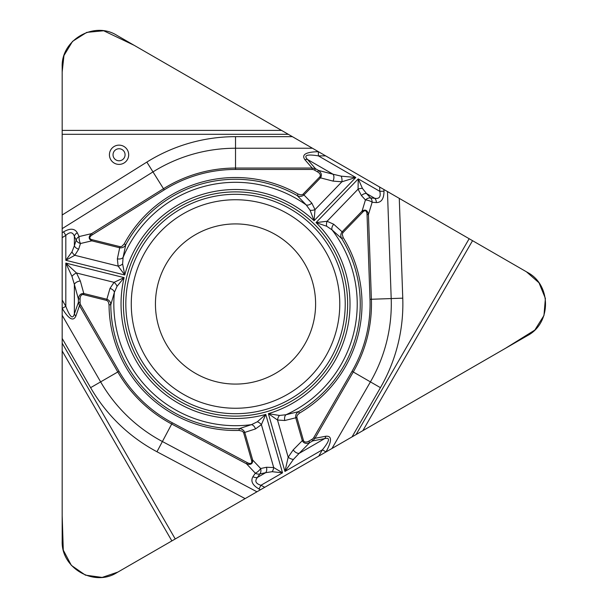 <?xml version="1.0" encoding="UTF-8"?>
<svg xmlns="http://www.w3.org/2000/svg" width="608" height="608" viewBox="0 0 608 608"><rect width="100%" height="100%" fill="white"/><g stroke="black" fill="none" stroke-linecap="round" stroke-linejoin="round"><path stroke-width="0.91" d="M62.176 134.307L62.176 66.796C61.127 39.885 93.997 20.915 116.774 35.279L288.306 134.307L134.231 45.357L103.687 30.765L86.777 32.368L72.55 41.352L63.962 55.541L62.176 71.942L62.176 515.706L63.293 550.149L71.364 565.372L85.424 575.138L102.144 577.425L117.952 572.044L505.537 348.27L534.812 330.083L543.962 315.484L545.391 298.422L539.007 282.796L526.444 271.799L288.306 134.307L62.176 134.307L62.176 214.996L146.847 162.093A167.337 167.337 0 0 1 235.524 136.663L235.524 168.051L312.132 168.051L315.491 168.712L314.64 170.194A5.434 3.64 -130.8 0 0 312.132 169.45L235.524 169.45A134.55 134.55 0 0 0 164.221 189.894L92.348 234.81A10.161 3.64 -13.2 0 0 92.12 239.712L119.989 246.658L121.79 246.438L124.214 243.93A126.487 126.487 0 0 1 298.095 194.074L301.059 194.94L302.86 194.378L319.641 177.034A6.171 3.64 14.6 0 0 317.627 171.92L314.64 170.194M235.524 136.663L292.387 136.663L399.274 198.375L402.762 298.163A167.337 167.337 0 0 1 380.441 387.668L353.256 371.974L314.959 438.315L312.71 440.899L311.851 439.417A5.434 3.64 -10.8 0 0 313.751 437.623L352.055 371.275A134.55 134.55 0 0 0 369.998 299.303L367.042 214.601A10.161 3.64 106.8 0 0 362.908 211.949L342.958 232.613L342.243 234.285L343.201 237.637A126.487 126.487 0 0 1 299.44 413.151L297.213 415.279L296.795 417.126L303.422 440.329A6.171 3.64 134.6 0 0 308.864 441.142L311.851 439.417M469.156 238.724L527.622 272.475C551.456 285.023 551.456 322.977 527.622 335.525L356.098 434.553L469.156 238.724L399.274 198.375M175.241 538.969L116.774 572.721C93.997 587.085 61.127 568.115 62.176 541.204L62.176 343.14L175.241 538.969L245.123 498.621L156.963 451.752A167.337 167.337 0 0 1 90.607 387.668L117.792 371.974L79.488 305.626L78.379 302.389L80.089 302.389A5.434 3.64 -70.8 0 0 80.697 304.935L119.001 371.275A134.55 134.55 0 0 0 172.36 422.803L247.198 462.597A10.161 3.64 -133.2 0 0 251.552 460.34L243.633 432.729L242.546 431.277L239.164 430.434A126.487 126.487 0 0 1 109.037 304.783L108.315 301.781L106.924 300.496L83.516 294.637A6.171 3.64 -105.4 0 0 80.089 298.938L80.089 302.389M90.607 387.668L62.176 338.428L62.176 214.996M380.441 387.668L352.017 436.909L245.123 498.621M123.401 304A112.123 112.123 0 0 1 235.524 191.877A112.123 112.123 0 0 1 347.647 304A112.123 112.123 0 0 1 235.524 416.123A112.123 112.123 0 0 1 123.401 304M315.605 304A80.074 80.074 0 0 1 195.487 373.35A80.074 80.074 0 0 1 195.487 234.65A80.074 80.074 0 0 1 315.605 304A80.074 80.074 0 0 1 195.487 373.35A80.074 80.074 0 0 1 195.487 234.65A80.074 80.074 0 0 1 315.605 304M312.132 169.45L312.132 168.051L304.935 159.729C301.287 154.66 305.763 151.977 318.379 151.688L318.379 155.876C306.994 154.029 303.369 155.23 307.504 159.471L315.491 168.712L318.478 170.438C321.48 172.771 322.149 175.241 320.484 177.848L319.641 177.034M80.697 304.935L79.488 305.626L75.878 316.023C73.31 321.723 68.75 319.185 62.198 308.4L65.816 306.31C69.92 317.095 72.77 319.633 74.366 313.933L78.379 302.389L78.379 298.938C78.903 295.176 80.704 293.36 83.798 293.497L83.516 294.637M63.604 231.83C70.156 228.076 74.716 228.38 77.284 232.758A5.457 4.172 154.5 0 0 74.366 236.307C72.77 231.929 69.92 231.618 65.816 235.38L63.604 231.83L62.176 232.72M80.089 298.938L78.379 298.938L74.366 284.415A5.457 3.222 -15.4 0 1 80.347 281.01L83.798 293.497L106.871 299.25L109.995 288.397A5.457 3.504 18.5 0 1 114.395 292.304L110.8 304.768A124.731 124.731 0 0 0 239.111 428.678L251.438 424.65L257.321 421.792L265.772 414.42L261.402 424.642L255.504 428.914L244.758 432.41L252.677 460.02C252.852 463.904 250.808 465.173 246.536 463.828L247.198 462.597M106.59 300.39L106.871 299.25C109.364 300.23 110.679 302.07 110.8 304.768L109.037 304.783M75.878 316.023A5.457 3.656 -160.8 0 1 74.366 313.933L74.366 284.415L71.972 276.397L65.816 263.089L76.509 272.992L80.347 281.01M109.995 288.397L114.053 282.348L124.116 277.628L117.048 286.33L114.395 292.304A121.699 121.699 0 0 0 251.438 424.65A5.457 3.504 69.5 0 1 255.504 428.914M71.972 251.887A5.457 3.101 48.7 0 0 74.814 255.292L65.816 260.285L71.972 251.887L74.366 245.784A5.457 3.504 17.7 0 0 78.652 249.189L74.814 255.292L118.112 266.091L117.359 258.848L119.7 247.79L91.838 240.844C88.38 239.05 88.304 236.641 91.603 233.624L92.348 234.81M317.627 171.92L318.478 170.438L333.07 174.23A5.457 3.222 104.6 0 1 333.024 181.108L320.484 177.848L303.962 194.955L311.805 203.087L315.012 209.631L314.07 220.704A114.486 114.486 0 0 0 124.777 274.983L118.112 266.091A5.457 3.055 157.6 0 0 122.618 263.978L124.777 274.983L65.816 260.285L65.816 235.38L62.176 237.652M304.935 159.729A5.457 3.656 -40.8 0 1 307.504 159.471L333.07 174.23L341.21 176.16L355.809 177.483L314.07 220.704L310.072 210.231L306.219 204.942L297.221 195.601A124.731 124.731 0 0 0 125.757 244.766L123.082 257.458L122.618 263.978M92.12 239.712L91.838 240.844L80.469 243.512A5.457 1.953 -103.2 0 1 79.101 236.565A5.457 4.172 154.5 0 0 76.182 240.107A5.457 3.504 17.7 0 0 80.469 243.512L78.652 249.189M311.805 203.087A5.457 3.504 138.5 0 1 306.219 204.942A121.699 121.699 0 0 0 123.082 257.458A5.457 3.504 -170.5 0 1 117.359 258.848M303.118 194.142L303.962 194.955C301.872 196.627 299.622 196.84 297.221 195.601L298.095 194.074M124.214 243.93L125.757 244.766C124.382 247.091 122.36 248.102 119.7 247.79L119.989 246.658M71.972 276.397A5.457 2.592 -36 0 1 76.509 272.992L114.053 282.348A5.457 3.055 50.4 0 1 117.048 286.33M313.751 437.623L314.959 438.315L325.759 436.248C331.983 435.617 332.059 440.838 326.002 451.904L322.384 449.814C329.665 440.876 330.44 437.137 324.702 438.596L312.71 440.899L309.715 442.624C306.196 444.053 303.726 443.399 302.298 440.656L303.422 440.329M383.99 191.193C383.967 198.755 381.414 202.548 376.344 202.578A5.457 4.172 -85.5 0 0 374.726 198.284C379.324 199.082 381.011 196.772 379.81 191.338L383.99 191.193L383.929 189.521M362.436 188.412A5.457 3.101 168.7 0 0 358.066 189.172L358.241 178.889L362.436 188.412L366.518 193.542A5.457 3.504 137.7 0 0 361.433 195.548L358.066 189.172L327.066 221.274L333.716 224.246L342.114 231.8L362.064 211.136C365.347 209.046 367.468 210.178 368.433 214.548L367.042 214.601M308.864 441.142L309.715 442.624L299.144 453.363A5.457 3.222 -135.4 0 1 293.2 449.882L302.298 440.656L295.739 417.787L284.78 420.516L277.514 420.022L268.386 413.668A114.486 114.486 0 0 0 316.031 222.596L327.066 221.274A5.457 3.055 -82.4 0 0 326.64 226.229L316.031 222.596L358.241 178.889L379.81 191.338L379.658 187.051M325.66 155.876L318.379 155.876L355.809 177.483L341.886 181.792L333.024 181.108M325.759 436.248A5.457 3.656 79.2 0 1 324.702 438.596L299.144 453.363L293.398 459.443L284.947 471.428L268.386 413.668L279.46 415.446L285.965 414.755L298.558 411.631A124.731 124.731 0 0 0 341.711 238.556L332.059 229.892L326.64 226.229M362.908 211.949L362.064 211.136L365.438 199.956A5.457 1.953 16.8 0 1 372.142 202.251A5.457 4.172 -85.5 0 0 370.53 197.95A5.457 3.504 137.7 0 0 365.438 199.956L361.433 195.548M284.78 420.516A5.457 3.504 -101.5 0 1 285.965 414.755A121.699 121.699 0 0 0 332.059 229.892A5.457 3.504 -50.5 0 1 333.716 224.246M296.864 417.468L295.739 417.787C295.336 415.142 296.278 413.09 298.558 411.631L299.44 413.151M343.201 237.637L341.711 238.556C340.381 236.2 340.518 233.951 342.114 231.8L342.958 232.613M341.21 176.16A5.457 2.592 84 0 1 341.886 181.792L315.012 209.631A5.457 3.055 170.4 0 1 310.072 210.231M258.985 488.976C252.457 485.176 250.443 481.072 252.951 476.664A5.457 4.172 34.5 0 0 257.48 477.409C254.494 480.989 255.649 483.611 260.954 485.283L258.985 488.976L260.467 489.759M272.171 471.702A5.457 3.101 -71.3 0 0 273.699 467.537L282.522 472.826L272.171 471.702L265.688 472.674A5.457 3.504 -102.3 0 0 266.494 467.263L273.699 467.537L261.402 424.642A5.457 3.055 37.6 0 0 257.321 421.792M318.744 456.122L322.384 449.814L284.947 471.428L288.177 457.216L293.2 449.882M251.552 460.34L252.677 460.02L260.672 468.525A5.457 1.953 136.8 0 1 255.337 473.191A5.457 4.172 34.5 0 0 259.867 473.936A5.457 3.504 -102.3 0 0 260.672 468.525L266.494 467.263M239.164 430.434L239.111 428.678C241.817 428.708 243.694 429.947 244.758 432.41L243.633 432.729M293.398 459.443A5.457 2.592 -156 0 1 288.177 457.216L277.514 420.022A5.457 3.055 -69.6 0 1 279.46 415.446M345.23 304A109.706 109.706 0 0 1 180.675 399.008A109.706 109.706 0 0 1 180.675 208.992A109.706 109.706 0 0 1 345.23 304M339.781 304A104.257 104.257 0 0 1 183.396 394.288A104.257 104.257 0 0 1 183.396 213.712A104.257 104.257 0 0 1 339.781 304M312.428 148.238L235.524 148.238A155.762 155.762 0 0 0 152.98 171.904L163.484 188.708A135.949 135.949 0 0 1 235.524 168.051L235.524 169.45M62.176 300.01L65.816 306.31L65.816 263.089L124.116 277.628A114.486 114.486 0 0 0 265.772 414.42L282.522 472.826L260.954 485.283L264.738 487.297M128.683 154.766A9.629 9.629 0 0 1 114.236 163.104A9.629 9.629 0 0 1 114.236 146.429A9.629 9.629 0 0 1 128.683 154.766M62.176 130.401L281.534 130.401M77.284 232.758L79.101 236.565L91.603 233.624L163.484 188.708L164.221 189.894M146.847 162.093L152.98 171.904L62.176 228.646M74.366 245.784L76.182 240.107L74.366 236.307L74.366 245.784M331.976 448.484L370.424 381.885A155.762 155.762 0 0 0 391.195 298.566L371.389 299.258A135.949 135.949 0 0 1 353.256 371.974L352.055 371.275M472.545 240.677L362.87 430.646M376.344 202.578L372.142 202.251L368.433 214.548L371.389 299.258L369.998 299.303M402.762 298.163L391.195 298.566L387.463 191.558M366.518 193.542L370.53 197.95L374.726 198.284L366.518 193.542M62.176 315.286L100.632 381.885A155.762 155.762 0 0 0 162.397 441.53L171.699 424.034A135.949 135.949 0 0 1 117.792 371.974L119.001 371.275M171.859 540.922L62.176 350.96M252.951 476.664L255.337 473.191L246.536 463.828L171.699 424.034L172.36 422.803M156.963 451.752L162.397 441.53L256.941 491.804M265.688 472.674L259.867 473.936L257.48 477.409L265.688 472.674M119.054 148.747A6.019 6.019 0 0 0 113.035 154.766A6.019 6.019 0 0 0 119.054 160.786A6.019 6.019 0 0 0 125.073 154.766A6.019 6.019 0 0 0 119.054 148.747"/></g></svg>
